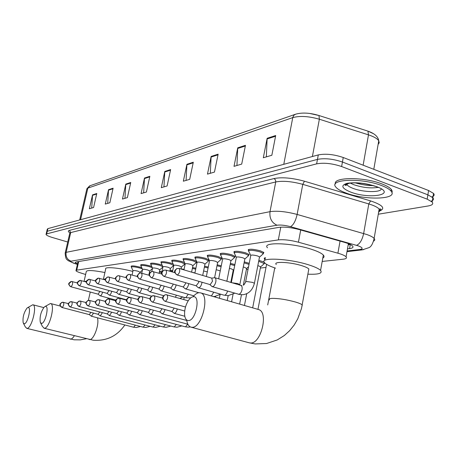 <?xml version="1.0" encoding="UTF-8"?>
<svg xmlns="http://www.w3.org/2000/svg" width="457" height="457" viewBox="0 0 457 457"><rect width="100%" height="100%" fill="white"/><g stroke="black" fill="none" stroke-linecap="round" stroke-linejoin="round"><path stroke-width="0.69" d="M131.439 266.665L131.102 266.34C131.73 265.551 134.724 265.837 140.093 267.191L141.767 267.745M140.967 265.357L140.625 265.02C141.253 264.186 144.332 264.466 149.862 265.865L151.77 266.511M150.901 263.992L150.553 263.649C151.187 262.758 154.346 263.038 160.041 264.483L162.212 265.243M161.27 262.569L160.91 262.221C161.544 261.273 164.8 261.547 170.667 263.032L173.129 263.935M172.095 261.084L171.729 260.73C172.363 259.719 175.711 259.987 181.772 261.524L184.559 262.604M183.411 259.536L183.034 259.17C183.668 258.096 187.119 258.354 193.38 259.947L196.55 261.273L196.002 262.895M195.253 257.914L194.871 257.548C195.499 256.394 199.052 256.645 205.53 258.291L209.06 259.982L208.472 260.621M207.661 256.223L207.267 255.846C207.889 254.618 211.557 254.857 218.263 256.56L221.788 258.262L221.177 258.959M220.668 254.446L220.263 254.069C220.88 252.75 224.667 252.972 231.625 254.743L235.132 256.451L234.504 257.211M234.327 252.59L233.915 252.207C234.515 250.79 238.428 251.002 245.655 252.835L249.151 254.549L248.499 255.377M248.688 250.642L248.26 250.247C248.842 248.728 252.892 248.922 260.404 250.83L263.878 252.55L262.752 254.235M159.504 271.264L161.927 271.669M170.044 270.07L172.746 270.555M181.046 268.83L184.057 269.413M192.546 267.545L195.887 268.236M149.405 272.418L150.119 272.509M204.582 266.208L208.278 267.037M217.184 264.814L221.268 265.808M230.402 263.369L234.904 264.569M244.278 261.867L249.219 263.335M249.819 260.273L249.91 259.805M258.868 260.307L264.186 262.135M264.369 257.994L264.249 258.628L265.568 257.691M322.196 261.438L343.121 259.21C346.138 258.851 347.126 258.051 346.075 256.805C344.875 255.606 342.15 254.4 337.9 253.195L298.438 242.204C290.349 240.119 283.643 239.354 278.319 239.902L76.73 270.15L75.965 270.681C76.273 271.287 77.907 272.058 80.86 273L85.625 274.497M233.081 270.95L233.647 270.887M246.392 269.527L248.048 269.356M260.353 268.042L265.991 267.436M185.051 263.643L184.748 263.735M196.887 261.981L196.339 262.215M264.832 263.015L264.129 263.381M67.727 242.016L52.549 237.554C48.573 236.349 46.403 235.309 46.037 234.441L46.665 233.887L316.632 163.863C323.944 162.526 332.273 163.423 341.625 166.542L427.181 199.161L432.145 202.028C433.613 203.908 432.293 205.222 428.192 205.97L378.276 214.219M46.1 234.184L46.66 231.813L47.288 231.248L317.466 159.384C324.778 158.002 333.102 158.882 342.442 162.024L427.883 194.831L432.842 197.721C434.03 199.166 433.464 200.315 431.157 201.166M347.48 248.871L349.565 248.619C352.638 248.208 353.644 247.346 352.587 246.037C351.399 244.803 348.702 243.575 344.498 242.359L299.158 229.557C291.063 227.449 284.351 226.718 279.01 227.363L75.999 261.998L75.234 262.558L77.496 263.997M349.565 248.619L350.279 244.552L348.194 244.821M46.66 231.813L47.288 231.248L317.466 159.384C324.778 158.002 333.102 158.882 342.442 162.024L427.883 194.831L432.842 197.721L432.145 202.028M380.572 209.974L378.956 210.254M309.555 113.422L318.963 115.512L319.363 119.226C308.766 116.204 299.895 115.672 292.748 117.62L87.847 188.118L90.035 185.731L295.182 114.347M367.851 131.096L373.666 133.775M46.717 231.55L47.277 229.191L47.911 228.614L318.295 154.912C325.613 153.489 333.93 154.357 343.253 157.511L428.586 190.5L433.533 193.42C434.71 194.865 434.167 196.019 431.916 196.893M218.143 154.169L214.459 172.083L207.472 174.128L211.134 156.443L218.143 154.169M245.472 145.315L241.707 164.092L234.007 166.354L237.749 147.817L245.472 145.315M275.697 135.518L271.846 155.26L263.312 157.762L267.139 138.294L275.697 135.518M149.856 176.299L146.417 192.031L141.07 193.597L144.486 178.041L149.856 176.299M130.742 182.492L127.389 197.607L122.465 199.052L125.795 184.097L130.742 182.492M113.108 188.21L109.834 202.754L105.276 204.09L108.532 189.689L113.108 188.21M96.781 193.5L93.582 207.518L89.361 208.758L92.537 194.876L96.781 193.5M193.305 162.218L189.701 179.338L183.337 181.206L186.919 164.292L193.305 162.218M170.632 169.57L167.113 185.965L161.292 187.667L164.788 171.461L170.632 169.57M163.954 186.89L164.788 171.461M186.085 180.401L186.919 164.292M91.72 208.066L92.537 194.876M107.709 203.376L108.532 189.689M124.967 198.315L125.795 184.097M143.652 192.843L144.486 178.041M266.345 156.871L267.139 138.294M236.937 165.491L237.749 147.817M210.311 173.3L211.134 156.443M24.221 323.779C27.614 324.11 31.682 306.847 28.071 307.504L27.043 308.041C23.804 312.582 22.513 317.512 23.181 322.831L24.221 323.779M27.768 307.572L32.813 304.756C37.6 305.082 31.619 328.966 26.883 328.366L25.352 326.961L23.456 323.356M84.465 281.478L86.464 281.221M84.065 281.363L86.264 271.669C86.676 269.938 92.891 270.224 104.91 272.526M41.496 323.436C45.237 323.784 49.447 305.664 45.477 306.373L44.249 307.03C40.89 311.691 39.565 316.77 40.267 322.271L41.496 323.436M45.157 306.436L50.459 303.494C55.691 303.922 49.476 328.886 44.272 328.252L42.467 326.527L40.633 322.979M103.413 279.393L105.533 278.896M103.379 279.381L105.693 269.007C104.093 266.465 119.477 267.791 132.838 271.447M188.375 320.557C195.79 321.003 200.954 295.57 193.26 296.719C191.603 296.89 189.969 298.181 188.347 300.603C185.81 304.733 184.554 309.24 184.577 314.119C184.822 318.255 186.09 320.397 188.375 320.557M193.105 296.736C195.122 294.234 197.121 292.886 199.098 292.697L200.634 292.88C210.174 294.925 201.914 328.212 192.049 327.292L191.089 327.183C188.741 326.492 187.273 324.093 186.673 319.986M308.544 270.55L308.835 268.967C307.869 267.979 305.67 266.934 302.231 265.82C290.646 261.975 272.663 261.147 276.268 264.517M275.577 268.156C269.796 266.254 266.134 264.454 264.597 262.758C258.451 257.034 289.372 258.411 309.383 265.083C315.187 266.968 318.917 268.745 320.574 270.407C322.711 273.36 318.478 274.617 307.881 274.177M267.476 247.78C261.421 241.73 292.32 242.701 312.234 249.545C318.009 251.476 321.717 253.321 323.35 255.08C324.419 256.32 324.242 257.325 322.802 258.091M381.749 185.616C386.331 187.376 389.415 189.175 391.009 191.026C398.921 199.515 365.2 200.56 345.869 192.963C340.773 191.072 337.426 189.101 335.826 187.056C328.366 179.075 361.841 177.647 381.749 185.616M335.398 183.925C332.827 176.985 364.029 176.739 382.035 183.96C386.611 185.725 389.695 187.536 391.289 189.392L392.232 191.18L391.952 192.814M89.286 314.622L91.446 316.215L93.531 313.085M89.258 314.599L90.96 312.411M149.228 273.252L149.593 273.292M98.072 314.279L100.272 315.913L102.442 312.657M98.038 314.256L99.82 311.965M159.327 272.115L161.749 272.509M107.235 313.925L109.486 315.593L111.742 312.211M107.201 313.896L109.069 311.503M169.861 270.938L172.569 271.418M116.798 313.553L119.1 315.261C120.042 315.044 120.825 313.873 121.453 311.737M116.764 313.525L118.723 311.006M126.8 313.165L129.148 314.913C130.154 314.684 130.97 313.456 131.605 311.24M126.755 313.131L128.811 310.492M191.997 272.269L194.928 272.909M192.357 268.448L195.705 269.139M203.605 270.972L207.295 271.869M137.26 312.759L139.665 314.547C140.727 314.302 141.579 313.028 142.224 310.714M137.209 312.725L139.368 309.943M204.393 267.128L208.089 267.962M216.201 269.693L220.251 270.887M216.995 265.763L221.074 266.762M148.211 312.337L150.673 314.17C151.804 313.908 152.695 312.571 153.346 310.16M148.159 312.297L148.474 312.382L150.427 309.366M229.408 268.373L231.425 268.87L233.264 270.024M230.208 264.34L234.704 265.563M159.699 311.891L162.218 313.77C163.423 313.485 164.354 312.085 165.011 309.578M159.636 311.845L159.979 311.937L162.024 308.755M243.273 267.008L244.752 267.391L246.58 268.579M244.084 262.866L249.019 264.38M171.752 311.423L174.334 313.353C175.614 313.051 176.585 311.6 177.247 309.001L177.259 308.955M171.678 311.371L172.049 311.474L174.191 308.104M257.839 265.597L260.604 266.739L260.541 267.065M258.668 261.33L264.112 263.461L263.718 264.135M184.337 310.874L184.719 310.983M264.546 259.645L265.351 258.828M132.073 274.983L132.993 270.744C133.341 270.31 135.026 270.475 138.048 271.235L139.996 272.258M131.325 267.191C131.907 266.454 134.718 266.722 139.756 267.996L142.327 268.945M98.089 294.154L99.986 291.446M98.141 294.194L100.146 295.805C101.106 295.753 101.911 294.537 102.568 292.154M141.779 273.132L142.561 269.51C142.915 269.047 144.641 269.213 147.754 269.996L149.702 271.041M107.172 293.417L109.212 295.062C110.217 295.011 111.057 293.754 111.725 291.298L111.731 291.263M140.853 265.888C141.442 265.106 144.326 265.374 149.508 266.682L152.375 267.802M107.115 293.371L109.097 290.538M151.833 271.521L152.535 268.219C152.889 267.733 154.666 267.893 157.871 268.699L159.824 269.773M116.592 292.606L118.666 294.285C119.717 294.245 120.591 292.96 121.271 290.435L121.294 290.332M150.787 264.529C151.381 263.7 154.346 263.963 159.682 265.317L162.921 266.745M116.529 292.56L118.603 289.584M161.447 273.937L162.943 266.877C163.298 266.357 165.126 266.517 168.427 267.351L170.381 268.448M126.435 291.76L128.537 293.474C129.639 293.445 130.542 292.132 131.245 289.544L131.285 289.35M161.15 263.118C161.744 262.238 164.794 262.495 170.301 263.889L173.609 265.426L173.352 265.837M126.361 291.709L126.68 291.795L128.531 288.584M172.449 271.978L173.814 265.477C174.168 264.923 176.048 265.077 179.458 265.94L181.412 267.065M136.723 290.869L138.854 292.629C140.013 292.606 140.956 291.263 141.67 288.607L141.727 288.321M171.975 261.644C172.569 260.707 175.711 260.958 181.389 262.398L184.702 263.952L184.428 264.397M136.643 290.818L136.98 290.909L138.911 287.527M183.96 269.881L185.176 264.015C185.531 263.421 187.467 263.575 190.992 264.466L192.94 265.62M147.485 289.944L149.656 291.743C150.873 291.732 151.85 290.361 152.587 287.624L152.661 287.242M183.291 260.107C183.885 259.108 187.119 259.348 192.985 260.838L196.299 262.404M147.4 289.881L147.765 289.984L149.776 286.425M194.882 273.126L197.07 262.484C197.418 261.85 199.418 261.998 203.062 262.918L205.004 264.112M158.768 288.973L160.967 290.812C162.246 290.818 163.263 289.412 164.023 286.596L164.114 286.099M195.133 258.502C195.722 257.428 199.052 257.662 205.124 259.21L208.438 260.787L208.112 261.324M158.67 288.904L159.059 289.018L161.155 285.254M206.347 276.536L209.529 260.884C209.877 260.204 211.934 260.347 215.71 261.301L217.646 262.529M170.598 287.956L172.826 289.841C174.168 289.858 175.237 288.418 176.014 285.522L176.122 284.9M207.535 256.823C208.118 255.674 211.557 255.897 217.846 257.497L221.154 259.09L220.8 259.679M170.484 287.881L170.907 288.001L172.969 284.854L173.089 284.02M218.652 278.85L222.593 259.205C222.936 258.479 225.061 258.616 228.974 259.605L230.962 260.559L230.899 260.867M183.017 286.887L185.274 288.813C186.696 288.853 187.804 287.379 188.61 284.391L188.735 283.626M220.542 255.063C221.119 253.835 224.667 254.046 231.191 255.703L234.487 257.302L234.104 257.954M182.891 286.802L183.348 286.933L185.491 283.706L185.616 282.717M231.328 282.626L236.309 257.445C236.64 256.668 238.84 256.794 242.907 257.822L244.883 258.782L244.821 259.125M196.076 285.762L198.361 287.739C199.858 287.796 201.023 286.282 201.851 283.197L201.994 282.277M234.201 253.224C234.761 251.904 238.434 252.098 245.209 253.818L248.488 255.429L248.071 256.143M164.274 276.456C166.479 274.503 167.028 272.372 165.925 270.058L163.503 270.293L162.058 272.395C161.818 274.394 162.555 275.754 164.274 276.456L196.139 285.779L198.658 282.495L198.784 281.335M245.666 281.546L250.733 255.6C251.053 254.766 253.327 254.88 257.559 255.949L259.525 256.908L259.45 257.291M209.826 284.58L212.128 286.602C213.716 286.688 214.939 285.134 215.795 281.946C216.172 279.667 215.864 278.256 214.87 277.719L211.671 278.119M248.557 251.287C249.105 249.87 252.898 250.053 259.942 251.841L263.203 253.446L263.449 252.161M177.179 274.994L210.197 284.631L212.516 281.226L211.762 278.142M78.701 261.535L76.73 270.15M280.741 227.163L278.319 239.902M300.712 229.997L298.438 242.204M340.054 241.107L337.9 253.195M347.103 250.984L359.79 249.488C363.384 248.837 362.835 247.614 358.145 245.826L290.486 226.666C285.065 225.25 280.569 224.764 277.005 225.21L71.109 261.187C69.99 261.501 70.921 262.164 73.92 263.169L77.427 264.289M73.92 263.169L68.093 260.639C67.093 259.119 65.688 260.644 65.162 253.104L66.134 252.338L270.007 211.665C277.125 210.626 286.168 211.557 297.13 214.442L366.811 234.521C370.513 235.829 372.952 237.114 374.129 238.388C375.06 239.468 374.923 240.359 373.706 241.068M378.636 212.122C379.898 211.3 380.075 210.289 379.156 209.095C378.008 207.707 375.603 206.33 371.929 204.97L368.793 203.936L363.652 233.527C362.218 239.959 359.859 243.895 356.574 245.335M69.841 232.83C67.984 231.636 67.859 230.819 69.47 230.362L274.011 178.55C282.032 177.002 292.177 177.893 304.459 181.218L370.587 200.903C382.743 205.027 385.759 208.415 379.63 211.054M46.665 233.887L47.911 228.614M427.181 199.161L428.586 190.5M341.625 166.542L343.253 157.511M316.632 163.863L318.295 154.912M71.109 261.187C67.219 259.627 65.557 256.674 66.134 252.338L70.709 232.579L69.715 233.458L65.248 252.715M290.486 226.666C293.411 225.073 295.622 220.999 297.13 214.442L302.774 184.354C291.892 181.412 282.883 180.612 275.748 181.949L70.709 232.579L69.47 230.362M370.587 200.903L368.793 203.936L302.774 184.354L304.459 181.218M277.005 225.21C271.664 222.736 269.333 218.223 270.007 211.665L275.794 181.652L275.445 179.875L274.011 178.55M363.629 249.682L359.79 249.488M367.445 130.97L318.963 115.512C309.955 112.793 302.174 112.353 295.616 114.193L293.988 115.164L292.828 117.266L283.774 164.32M80.569 219.708L87.847 188.118L86.761 189.289L79.695 219.948M378.11 144.475L379.213 142.761L378.75 140.802C378.133 136.614 374.523 133.393 367.919 131.148L368.485 134.861L319.363 119.226L312.399 156.517M373.786 169.313L378.75 140.802C377.305 138.608 373.883 136.632 368.485 134.861L363.138 165.194M359.973 183.143L359.813 184.045M170.501 170.17L164.709 172.038M149.73 176.876L144.412 178.596M130.622 183.046L125.721 184.628M112.988 188.741L108.463 190.203M96.667 194.014L92.468 195.368M193.168 162.846L186.839 164.891M218.006 154.826L211.054 157.071M245.335 146L237.669 148.474M275.554 136.243L267.059 138.985M70.041 339.071L70.464 339.14C71.663 339.117 72.949 337.997 74.325 335.786M89.081 339.465L89.572 339.545C93.794 340.219 99.592 324.213 97.427 317.798M249.191 342.796L250.413 342.984C261.09 344.172 268.893 311.851 258.536 309.549L258.216 309.458M302.008 306.179L302.248 304.888C301.249 304.036 299.015 303.094 295.536 302.043C286.43 299.546 278.581 298.324 271.995 298.381C269.47 298.541 268.653 299.067 269.539 299.958M347.189 184.514L346.412 184.005M347.234 184.251L346.652 183.903M381.292 188.838C380.978 192.723 363.241 192.368 353.147 188.415C350.108 187.267 348.097 186.079 347.126 184.845L346.669 183.897M376.677 186.656C397.887 194.476 369.856 199.635 350.508 192.014C341.613 188.301 340.471 185.405 347.074 183.314C355.997 181.995 365.868 183.108 376.677 186.656M378.179 187.381C370.753 188.518 362.63 187.633 353.804 184.714L350.273 183.103M61.941 307.441L62.163 307.51C63.723 305.87 64.157 304.134 63.46 302.311L61.432 302.625L60.313 304.259C60.096 305.882 60.712 306.961 62.163 307.51M133.261 327.132L133.667 327.206L135.392 325.15M70.252 306.938L70.492 307.013C72.109 305.339 72.549 303.574 71.812 301.706L69.744 302.02L68.607 303.694C68.39 305.35 69.018 306.453 70.492 307.013M142.75 327.052L143.184 327.132L144.995 324.978M78.93 306.413L79.187 306.498C80.86 304.79 81.312 302.985 80.535 301.072L78.421 301.397L77.267 303.105C77.044 304.796 77.684 305.927 79.187 306.498M152.644 326.972L153.106 327.058L154.997 324.807M87.995 305.864L88.27 305.956C90.006 304.219 90.463 302.368 89.646 300.409L87.487 300.74L86.316 302.488C86.093 304.213 86.744 305.373 88.27 305.956M162.96 326.886L163.452 326.978L165.44 324.619M97.472 305.287L97.775 305.39C99.575 303.619 100.043 301.729 99.175 299.718L96.97 300.055L95.776 301.843C95.553 303.608 96.216 304.79 97.775 305.39M173.734 326.801L174.254 326.898L176.339 324.419M107.389 304.688L107.721 304.796C109.589 302.991 110.068 301.06 109.154 298.998L106.898 299.335L105.681 301.163C105.453 302.974 106.133 304.185 107.721 304.796M184.988 326.704L185.548 326.812L187.736 324.207M117.786 304.054L118.14 304.173C120.088 302.34 120.574 300.358 119.608 298.238L117.3 298.587L116.067 300.455C115.832 302.306 116.529 303.551 118.14 304.173M128.691 303.385L129.08 303.522C131.102 301.649 131.599 299.621 130.582 297.444L128.217 297.798L126.96 299.712C126.726 301.609 127.434 302.882 129.08 303.522M140.139 302.683L140.567 302.842C142.67 300.929 143.184 298.849 142.104 296.61L139.928 296.816L138.402 298.929C138.168 300.877 138.888 302.18 140.567 302.842M152.181 301.946L152.649 302.123C154.843 300.169 155.369 298.044 154.226 295.73L151.741 296.096L150.439 298.113C150.199 300.106 150.936 301.443 152.649 302.123M165.211 294.805C163.635 295.793 160.167 297.993 165.148 301.34L165.371 301.363C167.662 299.375 168.205 297.193 166.999 294.805L165.525 294.725L164.446 295.176L163.115 297.244C162.875 299.295 163.629 300.666 165.371 301.363M70.709 286.67L70.984 286.762C72.554 285.105 73 283.369 72.309 281.552L71.481 281.455L69.121 283.477C68.91 285.099 69.527 286.196 70.984 286.762M124.218 299.501L124.327 299.198M79.267 285.716L79.558 285.814C81.186 284.128 81.637 282.352 80.912 280.489L80.061 280.392L77.667 282.46C77.45 284.117 78.078 285.237 79.558 285.814M88.195 284.717L88.509 284.825C90.2 283.106 90.663 281.295 89.898 279.387L89.024 279.284L86.584 281.392C86.367 283.089 87.007 284.237 88.509 284.825M97.53 283.671L97.872 283.791C99.62 282.043 100.089 280.192 99.289 278.233L98.386 278.13L95.907 280.284C95.684 282.015 96.341 283.186 97.872 283.791M107.292 282.575L107.663 282.712C109.474 280.929 109.96 279.033 109.109 277.028L106.984 277.256L105.658 279.118C105.436 280.895 106.098 282.089 107.663 282.712M117.512 281.426L117.912 281.581C119.797 279.764 120.288 277.827 119.397 275.765L119.197 275.748M117.912 281.581C116.324 280.941 115.644 279.718 115.872 277.902L116.803 276.296L118.437 275.651L126.269 277.719M175.465 297.199L176.373 295.176M128.468 274.446C126.206 276.525 124.373 276.491 128.457 280.375L128.663 280.392C130.616 278.542 131.125 276.559 130.182 274.44L129.965 274.423M128.663 280.392C127.046 279.741 126.349 278.484 126.578 276.622L127.526 274.983L129.188 274.32L137.506 276.542M190.672 297.907L185.314 297.707L185.748 297.724L188.255 294.239M139.728 273.052C136.546 276.062 136.232 275.839 139.716 279.124L139.945 279.147C141.978 277.262 142.498 275.228 141.504 273.052L141.264 273.029M139.945 279.147C138.294 278.479 137.586 277.188 137.82 275.285L138.779 273.6L140.476 272.926L149.325 275.314M151.558 271.595C148.354 274.588 147.982 274.463 151.547 277.81L151.798 277.833C153.918 275.919 154.449 273.834 153.403 271.589L153.141 271.567M151.798 277.833C150.119 277.148 149.393 275.828 149.628 273.874L150.604 272.149L152.335 271.458L161.767 274.029M211.385 295.976L213.785 292.212M231.573 282.694L237.84 283.586L239.782 284.768M234.624 293.188L228.186 295.65L224.61 295.228C225.889 294.822 226.861 293.445 227.523 291.109M174.888 272.698L165.634 270.024M177.116 268.442C173.591 271.092 173.791 272.029 177.105 274.971L177.413 275.005C179.715 273.018 180.281 270.83 179.121 268.442L178.79 268.408M177.413 275.005C175.665 274.28 174.911 272.886 175.151 270.83L176.625 268.676L179.121 268.442L211.854 278.17M243.918 284.894L246.077 281.443L252.435 282.369L254.423 283.26L254.36 283.586M212.231 286.63L238.908 294.308C240.353 293.828 241.393 292.291 242.027 289.709C242.381 287.453 242.044 286.053 241.005 285.505L240.868 285.465M150.553 263.649L150.616 263.352M160.91 262.221L160.978 261.89M171.729 260.73L171.803 260.364M183.034 259.17L183.12 258.771M194.871 257.548L194.962 257.102M207.267 255.846L207.364 255.354M220.263 254.069L220.377 253.521M233.915 252.207L234.035 251.596M248.26 250.247L248.391 249.573M348.28 244.318L349.594 244.152M78.033 261.65L76.028 270.401M348.4 243.65L346.075 256.805M346.983 251.658L362.287 249.865L368.862 247.683C371.135 246.831 372.889 243.73 374.129 238.388L379.156 209.095L380.053 208.918C381.538 209.003 381.132 209.677 378.836 210.934M73.263 263.072L77.404 264.397M75.296 262.267L75.234 262.558M86.881 188.741L89.663 185.862M433.533 193.42L432.842 197.721M371.05 185.056L370.958 185.571M86.27 338.768L80.232 339.888L74.08 339.802L26.66 328.343M43.735 307.59L32.91 304.779M90.252 292.04L88.378 300.363M124.87 324.961C117.203 336.021 106.692 341.111 93.325 340.237L44.009 328.229M60.341 306.081L50.459 303.494M108.218 297.998L108.018 298.912M308.835 268.967L301.494 308.492L297.781 318.803L294.148 325.064L289.641 330.679L284.328 335.507L277.256 339.945L266.557 343.521L255.2 343.932L249.379 342.847L191.089 327.183M259.21 309.732L200.634 292.88M320.574 270.407L323.35 255.08M346.68 183.891L347.24 184.222M391.009 191.026L391.289 189.392M379.173 187.701L376.328 186.685M375.625 186.433C365.349 183.366 356.683 182.28 349.639 183.188C345.161 184.542 343.898 185.268 345.852 185.371L347.126 184.845L347.337 183.668M355.38 182.886C361.676 184.685 367.599 185.605 373.152 185.639M89.372 314.644L62.072 307.504C58.405 303.916 59.89 304.293 62.181 302.294M91.314 316.204L133.427 327.195L136.335 327.509L140.43 326.469M62.82 302.226L68.464 303.631M98.158 314.302L70.395 307.007C66.676 303.391 68.156 303.722 70.498 301.689M100.134 315.896L142.932 327.126L145.857 327.446L150.136 326.338M71.161 301.614L77.102 303.105M107.326 313.948L79.084 306.487C75.342 302.94 76.725 303.202 79.181 301.054M109.332 315.576L152.832 327.046L155.78 327.378L160.258 326.201M79.861 300.98L86.122 302.563M116.895 313.582L88.155 305.944C84.368 302.403 85.733 302.58 88.252 300.398M118.934 315.244L163.16 326.966L166.131 327.309L170.821 326.052M180.938 298.004L180.795 298.695M88.955 300.318L95.553 301.997M126.897 313.194L97.649 305.379C93.736 301.689 95.279 301.791 97.735 299.706M128.971 314.896L173.946 326.886L176.939 327.235L181.846 325.892M98.466 299.621L105.43 301.409M184.194 297.393L183.754 299.535M137.357 312.788L107.584 304.785C103.602 301.094 105.173 301.072 107.669 298.981M139.465 314.53L185.216 326.801L188.233 327.161L190.323 326.904M108.418 298.895L115.787 300.797M148.319 312.365L117.992 304.162C115.73 302.317 115.004 301.14 115.815 300.62C115.638 299.895 116.386 299.095 118.072 298.227M215.538 296.41L215.39 297.13M118.849 298.135L126.652 300.163M187.878 324.242L150.456 314.148M159.801 311.92L128.914 303.511C126.618 301.654 125.881 300.443 126.692 299.889C126.532 299.118 127.297 298.301 128.988 297.433M233.316 269.761L230.796 282.466M228.186 295.65L227.215 300.535M233.361 269.87L233.955 269.344M129.794 297.336L138.065 299.506M220.085 294.651L219.36 298.272M186.747 320.471L161.978 313.748M171.861 311.451L140.385 302.825C135.289 298.792 139.414 297.438 140.453 296.599M246.637 268.288L243.318 285.237M241.456 294.771L239.628 304.111M246.689 268.408L248.557 266.739M141.287 296.496L150.079 298.821M233.081 294.194L231.585 301.791M184.805 316.261L174.071 313.325M184.525 310.96L152.449 302.1C147.525 298.735 150.993 296.724 152.512 295.725M260.604 266.739L252.67 307.864M260.667 266.871L264.215 263.689M264.112 263.461L264.317 262.381M153.381 295.61L162.732 298.107M246.729 293.674L244.432 305.493M274.748 267.882L267.705 304.939M166.108 294.679L188.221 300.792M266.585 264.346L257.948 309.383M264.66 259.05L264.9 257.799M165.148 301.34L185.513 307.007M98.215 294.211L70.858 286.75C67.253 283.626 68.733 283.426 70.881 281.552M140.025 272.121L139.831 273.023M140.036 272.189L142.424 270.144M71.481 281.455L77.422 282.957M115.964 300.106L100.146 295.805M132.981 270.664L131.433 267.328M131.376 266.957L131.599 265.934M107.246 293.434L79.421 285.802C75.753 282.317 77.21 282.62 79.444 280.495M149.736 270.887L148.816 275.165M149.753 270.967L152.444 268.647M80.061 280.392L86.322 281.992M126.703 299.849L109.212 295.062M142.55 269.419L140.973 266.037M140.91 265.631L141.133 264.586M116.666 292.629L88.367 284.814C84.625 281.261 86.127 281.518 88.384 279.387M159.859 269.607L159.082 273.246M159.876 269.687L162.903 267.077M89.024 279.284L95.627 280.986M129.725 297.33L118.666 294.285M152.524 268.122L150.919 264.694M150.844 264.255L151.078 263.181M126.509 291.777L97.712 283.78C93.919 280.455 95.479 280.198 97.729 278.239M170.421 268.265L169.804 271.201M170.444 268.356L173.643 265.58M173.609 265.426L173.677 265.089M98.386 278.13L105.367 279.941M140.156 296.696L128.537 293.474M162.926 266.762L161.298 263.295M161.218 262.815L161.447 261.718M136.797 290.892L107.486 282.694C103.568 278.97 105.281 279.056 107.504 277.028M181.452 266.865L181.006 269.002M181.48 266.962L184.748 264.117M184.702 263.952L184.851 263.221M108.178 276.919L115.57 278.856M151.541 296.17L138.854 292.629M173.797 265.346L172.135 261.832M172.049 261.307L172.283 260.187M147.565 289.967L117.723 281.563C113.736 277.827 115.49 277.793 117.735 275.765M192.985 265.397L191.597 272.149M193.02 265.5L196.356 262.586M182.794 296.993L179.79 298.415M163.709 295.69L149.656 291.743M185.159 263.866L183.468 260.313M183.371 259.736L183.605 258.588M205.056 263.86L202.697 275.451M205.096 263.975L208.501 260.981M208.438 260.787L208.678 259.616M185.314 297.707L160.967 290.812M197.047 262.318L195.333 258.719M195.219 258.091L195.459 256.914M128.457 280.375L158.842 288.995M217.703 262.249L214.596 277.662M217.749 262.375L221.228 259.302M221.154 259.09L221.394 257.891M193.865 295.839L172.826 289.841M209.5 260.696L207.758 257.057M207.632 256.366L207.872 255.16M139.716 279.124L170.667 287.979M213.305 296.53L214.573 296.507L220.708 294.222M230.962 260.559L226.838 281.289M231.013 260.69L234.578 257.537M234.487 257.302L234.732 256.08M198.858 292.72L185.274 288.813M222.565 258.993L220.794 255.32M220.645 254.555L220.897 253.327M151.547 277.81L183.086 286.905M163.994 276.428C160.413 273.115 160.721 273.109 164.006 270.058M244.883 258.782L239.708 285.122M244.946 258.925L248.591 255.68M248.488 255.429L248.734 254.172M224.05 295.193L198.361 287.739M236.275 257.205L234.475 253.498M234.315 252.652L234.567 251.396M238.394 294.297L242.501 294.748C248.545 294.119 252.521 290.292 254.423 283.26L259.525 256.908M241.804 285.631L214.87 277.719M259.593 257.062L263.329 253.721M250.693 255.326L248.865 251.59M248.682 250.659L248.934 249.368"/></g></svg>
